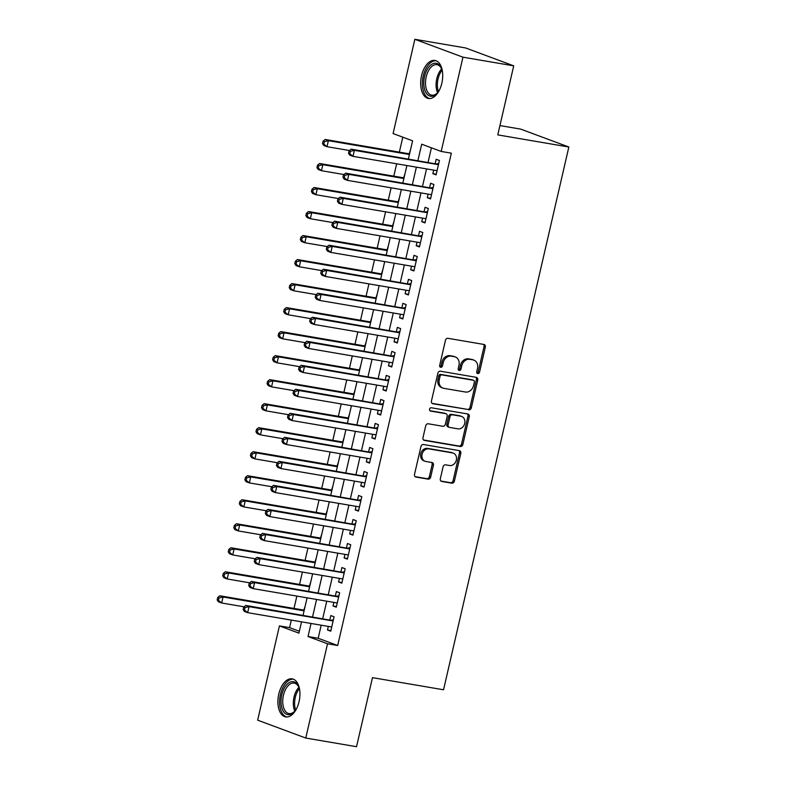 <?xml version="1.0" encoding="UTF-8"?>
<svg xmlns="http://www.w3.org/2000/svg" width="786" height="786" viewBox="0 0 786 786"><rect width="100%" height="100%" fill="white"/><g stroke="black" fill="none" stroke-linecap="round" stroke-linejoin="round"><path stroke-width="1.18" d="M477.76 373.605A1.7 1.405 110.4 0 0 479.539 372.191L485.326 347.147A2.427 2.014 110.4 0 0 483.871 344.445L447.991 338.324A2.427 2.014 110.4 0 0 445.456 340.348L439.679 365.392A1.7 1.405 110.4 0 0 442.469 365.863L443.216 362.631A7.772 6.435 110.4 0 1 451.331 356.176L454.328 356.677A7.772 6.435 110.4 0 1 455.291 356.942A7.772 6.435 110.4 0 1 458.955 365.313L458.209 368.555A1.7 1.405 110.4 0 0 460.999 369.027L461.746 365.785A7.772 6.435 110.4 0 1 469.871 359.33L472.858 359.841A7.772 6.435 110.4 0 1 473.83 360.106A7.772 6.435 110.4 0 1 477.495 368.477L476.748 371.719A1.7 1.405 110.4 0 0 477.76 373.605M476.974 373.095A1.7 1.405 110.4 0 0 478.242 371.709L484.019 346.665A2.427 2.014 110.4 0 0 483.41 344.366M439.905 366.777A1.7 1.405 110.4 0 0 441.162 365.382L441.909 362.14L443.216 362.631M458.444 369.941A1.7 1.405 110.4 0 0 459.702 368.546L460.449 365.303L461.746 365.785M278.775 694.107A19.296 10.69 99.7 0 1 292.166 678.858A19.296 10.69 99.7 0 1 299.063 701.652A19.296 10.69 99.7 0 1 285.672 716.901A19.296 10.69 99.7 0 1 278.775 694.107M421.551 75.692A19.296 10.69 99.7 0 1 434.933 60.434A19.296 10.69 99.7 0 1 441.83 83.228A19.296 10.69 99.7 0 1 428.449 98.486A19.296 10.69 99.7 0 1 421.551 75.692M440.327 478.762A2.427 2.014 110.4 0 0 441.781 481.464L451.842 483.174A2.427 2.014 110.4 0 0 454.377 481.16L460.802 453.345A2.427 2.014 110.4 0 0 459.358 450.643L423.477 444.522A2.427 2.014 110.4 0 0 420.942 446.546L414.517 474.361A2.427 2.014 110.4 0 0 415.971 477.063L428.124 479.136A2.427 2.014 110.4 0 0 430.659 477.112L433.41 465.214A2.427 2.014 110.4 0 0 431.966 462.512L425.933 461.48A6.494 5.384 110.4 0 1 425.128 461.264A6.494 5.384 110.4 0 1 422.19 453.787A6.494 5.384 110.4 0 1 428.842 448.875L452.461 452.903A6.494 5.384 110.4 0 1 453.267 453.119A6.494 5.384 110.4 0 1 456.214 460.606A6.494 5.384 110.4 0 1 449.553 465.509L445.613 464.84A2.427 2.014 110.4 0 0 443.078 466.855L440.327 478.762M408.415 158.9L412.591 140.812L393.088 133.561L414.851 39.3L465.617 47.956L513.72 65.837L497.784 134.887L568.848 147.011L443.54 689.774L372.476 677.65L356.53 746.7L305.764 738.044L257.661 720.163L279.423 625.902L298.926 633.143L301.529 621.844M513.72 65.837L462.954 57.182L441.192 151.443L421.689 144.192L417.916 160.531M321.189 625.204L318.183 638.261L337.685 645.512L451.341 153.172L441.192 151.443M337.685 645.512L327.526 643.773L305.764 738.044M468.77 409.86A2.427 2.014 110.4 0 0 471.305 407.846L477.731 380.031A2.427 2.014 110.4 0 0 476.277 377.329L440.406 371.208A2.427 2.014 110.4 0 0 437.861 373.232L431.445 401.047A2.427 2.014 110.4 0 0 432.89 403.749L467.474 409.378A2.427 2.014 110.4 0 0 470.008 407.364L476.424 379.55A2.427 2.014 110.4 0 0 475.815 377.251M469.262 416.688L462.846 444.503A2.427 2.014 110.4 0 1 460.311 446.517L424.43 440.406A2.427 2.014 110.4 0 1 422.976 437.704L425.727 425.796A2.427 2.014 110.4 0 1 428.262 423.782L442.813 426.267A2.427 2.014 110.4 0 0 445.357 424.244L447.175 416.354A2.427 2.014 110.4 0 0 445.731 413.652L430.581 411.068A1.7 1.405 110.4 0 1 431.337 407.767L467.817 413.986A2.427 2.014 110.4 0 1 469.262 416.688L467.965 416.207L461.539 444.021L462.846 444.503M305.184 606.045L303.848 610.123M310.725 582.033L309.399 586.101M316.267 558.021L314.94 562.088M321.818 533.999L320.482 538.066M327.359 509.986L326.033 514.054M332.9 485.964L331.574 490.042M338.452 461.952L337.115 466.019M343.993 437.94L342.667 442.007M349.534 413.917L348.208 417.985M355.085 389.905L353.749 393.973M360.627 365.883L359.3 369.96M366.168 341.871L364.842 345.938M371.719 317.849L370.383 321.926M377.26 293.836L375.934 297.904M382.802 269.824L381.475 273.892M388.353 245.802L387.017 249.879M393.894 221.79L392.568 225.857M399.435 197.767L398.109 201.845M404.986 173.755L403.65 177.823M433.675 170.11L432.85 173.677L436.092 174.885L439.423 160.482L436.171 159.273L435.198 163.478M428.124 194.122L427.299 197.699L430.551 198.907L433.882 184.494L430.63 183.285L429.657 187.49M422.583 218.135L421.758 221.711L425.01 222.919L428.331 208.516L425.088 207.308L424.116 211.503M417.042 242.157L416.216 245.733L419.459 246.942L422.789 232.528L419.537 231.32L418.565 235.525M411.491 266.169L410.665 269.745L413.917 270.954L417.248 256.541L413.996 255.332L413.023 259.537M405.949 290.191L405.124 293.758L408.376 294.966L411.697 280.563L408.455 279.354L407.482 283.559M400.408 314.204L399.583 317.78L402.825 318.988L406.156 304.575L402.904 303.367L401.931 307.572M394.857 338.226L394.032 341.792L397.284 343.001L400.614 328.597L397.362 327.389L396.39 331.584M389.316 362.238L388.49 365.814L391.742 367.023L395.063 352.609L391.821 351.401L390.848 355.606M383.774 386.25L382.949 389.827L386.191 391.035L389.522 376.622L386.27 375.413L385.297 379.618M378.223 410.272L377.398 413.839L380.65 415.047L383.981 400.644L380.729 399.435L379.756 403.64M372.682 434.285L371.857 437.861L375.109 439.069L378.43 424.656L375.187 423.448L374.215 427.653M367.141 458.307L366.315 461.873L369.558 463.082L372.888 448.678L369.636 447.47L368.663 451.665M361.589 482.319L360.764 485.895L364.016 487.104L367.347 472.691L364.095 471.482L363.122 475.687M356.048 506.331L355.223 509.908L358.475 511.116L361.796 496.703L358.554 495.494L357.581 499.7M350.507 530.353L349.682 533.93L352.924 535.128L356.255 520.725L353.002 519.517L352.03 523.722M344.956 554.366L344.13 557.942L347.383 559.151L350.713 544.737L347.461 543.529L346.488 547.734M339.414 578.388L338.589 581.954L341.841 583.163L345.162 568.759L341.92 567.551L340.947 571.746M333.873 602.4L333.048 605.977L336.29 607.185L339.621 592.772L336.369 591.563L335.396 595.768M431.406 147.807L428.075 162.26M426.543 168.892L422.524 186.272M420.991 192.904L416.983 210.294M415.45 216.926L411.442 234.307M409.909 240.938L405.89 258.319M404.358 264.961L400.349 282.341M398.816 288.973L394.808 306.353M393.275 312.985L389.257 330.375M387.724 337.007L383.715 354.388M382.183 361.02L378.174 378.4M376.641 385.042L372.623 402.422M371.09 409.054L367.082 426.434M365.549 433.066L361.54 450.457M360.008 457.088L355.989 474.469M354.457 481.101L350.448 498.481M348.915 505.123L344.907 522.503M343.374 529.135L339.356 546.516M337.823 553.148L333.814 570.538M332.281 577.17L328.273 594.55M326.74 601.182L322.722 618.562M328.322 626.413L327.497 629.989L330.749 631.197L334.079 616.784L330.827 615.576L329.855 619.781M402.805 137.177L399.347 152.13M396.655 163.793L393.806 176.143M391.114 187.815L388.264 200.165M385.572 211.827L382.713 224.177M380.021 235.839L377.172 248.199M374.48 259.861L371.631 272.211M368.939 283.874L366.08 296.224M363.387 307.896L360.538 320.246M357.846 331.908L354.997 344.258M352.305 355.92L349.446 368.28M346.754 379.943L343.904 392.293M341.212 403.955L338.363 416.305M335.671 427.977L332.812 440.327M330.12 451.989L327.271 464.339M324.579 476.002L321.729 488.361M319.037 500.024L316.178 512.374M313.486 524.036L310.637 536.386M307.945 548.058L305.096 560.408M302.404 572.07L299.545 584.42M296.853 596.083L294.003 608.443M291.311 620.105L289.572 627.631L299.358 631.266M410.528 149.743L409.201 153.81M568.848 147.011L520.745 129.13L499.925 125.573M414.851 39.3L462.954 57.182M289.572 627.631L279.423 625.902M303.062 615.212L307.08 597.832M308.613 591.2L312.622 573.809M314.154 567.178L318.163 549.797M319.696 543.165L323.714 525.785M325.247 519.153L329.255 501.763M330.788 495.131L334.797 477.75M336.329 471.119L340.348 453.728M341.881 447.096L345.889 429.716M347.422 423.084L351.43 405.704M352.963 399.072L356.982 381.682M358.514 375.05L362.523 357.669M364.056 351.037L368.064 333.647M369.597 327.015L373.615 309.635M375.148 303.003L379.157 285.623M380.689 278.981L384.698 261.6M386.231 254.969L390.249 237.588M391.782 230.956L395.79 213.566M397.323 206.934L401.332 189.554M402.864 182.922L406.883 165.541M311.04 623.465L308.024 636.532L327.526 643.773M416.384 167.163L412.375 184.543M410.842 191.175L406.834 208.555M405.301 215.187L401.282 232.577M399.75 239.209L395.741 256.59M394.208 263.222L390.2 280.612M388.667 287.244L384.649 304.624M383.116 311.256L379.107 328.636M377.575 335.268L373.566 352.659M372.033 359.29L368.015 376.671M366.482 383.303L362.474 400.693M360.941 407.325L356.932 424.705M355.4 431.337L351.381 448.718M349.849 455.349L345.84 472.74M344.307 479.372L340.299 496.752M338.766 503.384L334.748 520.774M333.215 527.406L329.206 544.786M327.674 551.418L323.665 568.799M322.132 575.44L318.114 592.821M316.581 599.453L312.573 616.833M318.183 638.261L308.024 636.532M432.85 173.677L436.24 174.256M427.299 197.699L430.699 198.278M421.758 221.711L425.157 222.291M416.216 245.733L419.606 246.313M410.665 269.745L414.065 270.325M405.124 293.758L408.524 294.337M399.583 317.78L402.972 318.359M394.032 341.792L397.431 342.372M388.49 365.814L391.89 366.394M382.949 389.827L386.339 390.406M377.398 413.839L380.797 414.419M371.857 437.861L375.256 438.441M366.315 461.873L369.705 462.453M360.764 485.895L364.164 486.475M355.223 509.908L358.622 510.487M349.682 533.93L353.071 534.5M344.13 557.942L347.53 558.522M338.589 581.954L341.989 582.534M333.048 605.977L336.437 606.556M327.497 629.989L330.896 630.568M473.83 360.106L472.524 359.615A7.772 6.435 110.4 0 0 471.561 359.359L472.858 359.841M460.449 365.303A7.772 6.435 110.4 0 1 468.574 358.848L471.561 359.359M455.291 356.942L453.994 356.461A7.772 6.435 110.4 0 0 453.021 356.196L454.328 356.677M441.909 362.14A7.772 6.435 110.4 0 1 450.034 355.685L453.021 356.196M432.054 403.336L467.474 409.378M474.341 382.143A1.7 1.405 110.4 0 0 473.329 380.257L441.83 374.883A1.7 1.405 110.4 0 0 440.062 376.298L439.266 379.717A7.772 6.435 110.4 0 0 442.94 388.088A7.772 6.435 110.4 0 0 443.903 388.353L465.43 392.018A7.772 6.435 110.4 0 0 473.555 385.562L474.341 382.143M472.435 379.923A1.7 1.405 110.4 0 0 472.022 379.776L473.329 380.257M442.94 388.088L441.644 387.606A7.772 6.435 110.4 0 1 437.969 379.235L438.755 375.816A1.7 1.405 110.4 0 1 440.533 374.401L472.022 379.776M423.595 439.993L459.004 446.035A2.427 2.014 110.4 0 0 461.539 444.021M445.014 413.387A2.427 2.014 110.4 0 0 444.424 413.171L429.893 410.695M457.914 428.842A6.494 5.384 110.4 0 0 464.575 423.929A6.494 5.384 110.4 0 0 461.637 416.442A6.494 5.384 110.4 0 0 460.822 416.226L452.5 414.812A2.427 2.014 110.4 0 0 449.965 416.826L448.148 424.725A2.427 2.014 110.4 0 0 449.592 427.417L457.914 428.842M461.637 416.442L460.331 415.961A6.494 5.384 110.4 0 0 459.525 415.745L460.822 416.226M449.287 427.338L447.991 426.857A2.427 2.014 110.4 0 1 446.841 424.244L448.668 416.344A2.427 2.014 110.4 0 1 451.203 414.32L459.525 415.745M467.965 416.207A2.427 2.014 110.4 0 0 467.356 413.908M453.267 453.119L451.97 452.638A6.494 5.384 110.4 0 0 451.164 452.422L452.461 452.903M425.128 461.264L423.821 460.783A6.494 5.384 110.4 0 1 420.883 453.296A6.494 5.384 110.4 0 1 427.545 448.393L451.164 452.422M415.126 476.65L426.827 478.645A2.427 2.014 110.4 0 0 429.362 476.63L432.113 464.723A2.427 2.014 110.4 0 0 431.504 462.433M440.936 481.061L450.545 482.692A2.427 2.014 110.4 0 0 453.08 480.678L459.505 452.864A2.427 2.014 110.4 0 0 458.896 450.565M409.575 153.869L325.129 139.466L328.381 140.674L326.996 146.687L349.465 150.519M409.427 154.498L328.381 140.674L324.353 141.667L323.056 141.185L322.496 143.583L323.793 144.064L324.353 141.667M323.793 144.064L326.996 146.687L323.744 145.479L322.496 143.583M323.056 141.185L325.129 139.466M438.519 164.382L351.136 149.134L354.388 150.342L438.45 164.687M350.36 151.334L354.388 150.342L353.002 156.345L349.75 155.137L348.503 153.25L349.799 153.732L350.36 151.334L349.053 150.853L348.503 153.25M437.006 170.68L353.002 156.345L349.799 153.732M436.829 163.753A2.476 2.053 110.4 0 0 437.625 163.704L438.745 163.4M351.136 149.134L349.053 150.853M439.62 89.683A16.703 9.245 99.7 0 1 437.291 93.062A16.703 9.245 99.7 0 1 426.66 93.681A16.703 9.245 99.7 0 1 424.538 76.478A16.703 9.245 99.7 0 1 432.644 63.823A16.703 9.245 99.7 0 1 441.477 68.48A16.703 9.245 99.7 0 1 442.557 72.44M441.683 69.001A15.465 8.567 -80.3 0 0 436.937 64.668A15.465 8.567 -80.3 0 0 426.209 76.89A15.465 8.567 -80.3 0 0 431.73 95.155A15.465 8.567 -80.3 0 0 437.655 92.64M436.161 60.787A19.178 10.621 -80.3 0 0 423.241 75.996A19.178 10.621 -80.3 0 0 429.716 98.564M296.843 708.098A16.703 9.245 99.7 0 1 294.514 711.487A16.703 9.245 99.7 0 1 291.694 713.826A16.703 9.245 99.7 0 1 281.074 703.441A16.703 9.245 99.7 0 1 289.395 682.484A16.703 9.245 99.7 0 1 298.709 686.905A16.703 9.245 99.7 0 1 299.78 690.865M298.906 687.426A15.465 8.567 -80.3 0 0 294.161 683.083A15.465 8.567 -80.3 0 0 290.496 683.82A15.465 8.567 -80.3 0 0 282.764 700.09A15.465 8.567 -80.3 0 0 288.963 713.57A15.465 8.567 -80.3 0 0 292.618 712.843A15.465 8.567 -80.3 0 0 294.878 711.055M293.394 679.202A19.178 10.621 -80.3 0 0 289.228 680.165A19.178 10.621 -80.3 0 0 279.649 700.002A19.178 10.621 -80.3 0 0 286.949 716.979M404.024 177.891L319.588 163.488L322.84 164.696L321.454 170.7L343.914 174.531M403.886 178.52L322.84 164.696L318.811 165.679L317.505 165.198L316.955 167.605L318.251 168.086L318.811 165.679M318.251 168.086L321.454 170.7L318.202 169.491L316.955 167.605M317.505 165.198L319.588 163.488M398.482 201.904L314.046 187.5L317.289 188.709L315.903 194.712L338.373 198.544M398.335 202.533L317.289 188.709L313.26 189.701L311.963 189.22L311.403 191.617L312.71 192.098L313.26 189.701M312.71 192.098L315.903 194.712L312.661 193.503L311.403 191.617M311.963 189.22L314.046 187.5M392.941 225.926L308.495 211.522L311.747 212.731L310.362 218.734L332.832 222.566M392.794 226.555L311.747 212.731L307.719 213.713L306.422 213.232L305.862 215.629L307.159 216.121L307.719 213.713M307.159 216.121L310.362 218.734L307.11 217.526L305.862 215.629M306.422 213.232L308.495 211.522M387.39 249.938L302.954 235.535L306.206 236.743L304.821 242.746L327.281 246.578M387.252 250.567L306.206 236.743L302.178 237.736L300.871 237.244L300.321 239.651L301.618 240.133L302.178 237.736M301.618 240.133L304.821 242.746L301.569 241.538L300.321 239.651M300.871 237.244L302.954 235.535M432.978 188.394L345.594 173.156L348.846 174.364L432.909 188.699M344.808 175.347L348.846 174.364L347.451 180.367L344.209 179.159L342.951 177.263L344.258 177.754L344.808 175.347L343.511 174.865L342.951 177.263M431.524 194.702L347.451 180.367L344.258 177.754M431.278 187.766A2.476 2.053 110.4 0 0 432.084 187.726L433.204 187.412M345.594 173.156L343.511 174.865M427.437 212.416L340.043 197.168L343.295 198.377L427.368 212.711M339.267 199.369L343.295 198.377L341.91 204.38L338.658 203.171L337.41 201.285L338.707 201.766L339.267 199.369L337.97 198.878L337.41 201.285M425.983 218.714L341.91 204.38L338.707 201.766M425.737 211.788A2.476 2.053 110.4 0 0 426.533 211.739L427.663 211.434M340.043 197.168L337.97 198.878M421.885 236.429L334.502 221.18L337.754 222.389L421.817 236.733M333.726 223.381L337.754 222.389L336.369 228.392L333.117 227.183L331.869 225.297L333.166 225.779L333.726 223.381L332.419 222.9L331.869 225.297M420.431 242.736L336.369 228.392L333.166 225.779M420.196 235.8A2.476 2.053 110.4 0 0 420.991 235.751L422.111 235.446M334.502 221.18L332.419 222.9M416.344 260.451L328.961 245.203L332.213 246.411L416.275 260.746M328.175 247.394L332.213 246.411L330.818 252.414L327.575 251.206L326.318 249.319L327.624 249.801L328.175 247.394L326.878 246.912L326.318 249.319M414.89 266.749L330.818 252.414L327.624 249.801M414.644 259.812A2.476 2.053 110.4 0 0 415.45 259.773L416.57 259.459M328.961 245.203L326.878 246.912M381.849 273.95L297.413 259.547L300.655 260.755L299.27 266.768L321.739 270.6M381.701 274.579L300.655 260.755L296.627 261.748L295.33 261.266L294.77 263.664L296.076 264.145L296.627 261.748M296.076 264.145L299.27 266.768L296.027 265.56L294.77 263.664M295.33 261.266L297.413 259.547M410.803 284.463L323.41 269.215L326.662 270.423L410.734 284.768M322.633 271.416L326.662 270.423L325.276 276.426L322.024 275.218L320.776 273.332L322.073 273.813L322.633 271.416L321.336 270.934L320.776 273.332M409.29 290.761L325.276 276.426L322.073 273.813M409.103 283.834A2.476 2.053 110.4 0 0 409.899 283.785L411.029 283.481M323.41 269.215L321.336 270.934M376.307 297.973L291.861 283.569L295.114 284.778L293.728 290.781L316.198 294.612M376.16 298.601L295.114 284.778L291.085 285.76L289.788 285.279L289.228 287.686L290.525 288.167L291.085 285.76M290.525 288.167L293.728 290.781L290.476 289.572L289.228 287.686M289.788 285.279L291.861 283.569M405.252 308.476L317.868 293.237L321.12 294.445L405.183 308.78M317.092 295.428L321.12 294.445L319.735 300.449L316.483 299.24L315.235 297.344L316.532 297.835L317.092 295.428L315.785 294.947L315.235 297.344M403.739 314.773L319.735 300.449L316.532 297.835M403.562 307.847A2.476 2.053 110.4 0 0 404.358 307.807L405.478 307.493M317.868 293.237L315.785 294.947M370.756 321.985L286.32 307.581L289.572 308.79L288.187 314.793L310.647 318.625M370.619 322.614L289.572 308.79L285.544 309.782L284.237 309.301L283.687 311.698L284.984 312.18L285.544 309.782M284.984 312.18L288.187 314.793L284.935 313.585L283.687 311.698M284.237 309.301L286.32 307.581M399.71 332.498L312.327 317.249L315.569 318.458L399.642 332.792M311.541 319.45L315.569 318.458L314.184 324.461L310.942 323.252L309.684 321.366L310.991 321.847L311.541 319.45L310.244 318.959L309.684 321.366M398.197 338.786L314.184 324.461L310.991 321.847M398.011 331.869A2.476 2.053 110.4 0 0 398.816 331.82L399.936 331.515M312.327 317.249L310.244 318.959M365.215 346.007L280.779 331.604L284.021 332.812L282.636 338.815L305.106 342.647M365.068 346.636L284.021 332.812L279.993 333.795L278.696 333.313L278.136 335.72L279.443 336.202L279.993 333.795M279.443 336.202L282.636 338.815L279.394 337.607L278.136 335.72M278.696 333.313L280.779 331.604M394.169 356.51L306.776 341.262L310.028 342.47L394.1 356.815M306 343.462L310.028 342.47L308.643 348.473L305.39 347.265L304.143 345.378L305.44 345.86L306 343.462L304.703 342.981L304.143 345.378M392.656 362.808L308.643 348.473L305.44 345.86M392.469 355.881A2.476 2.053 110.4 0 0 393.265 355.842L394.395 355.527M306.776 341.262L304.703 342.981M359.674 370.019L275.228 355.616L278.48 356.824L277.094 362.827L299.564 366.659M359.526 370.648L278.48 356.824L274.452 357.817L273.155 357.325L272.595 359.733L273.892 360.214L274.452 357.817M273.892 360.214L277.094 362.827L273.842 361.619L272.595 359.733M273.155 357.325L275.228 355.616M388.618 380.532L301.235 365.284L304.487 366.492L388.549 380.827M300.458 367.475L304.487 366.492L303.101 372.495L299.849 371.287L298.601 369.4L299.898 369.882L300.458 367.475L299.152 366.993L298.601 369.4M387.164 386.83L303.101 372.495L299.898 369.882M386.928 379.893A2.476 2.053 110.4 0 0 387.724 379.854L388.844 379.54M301.235 365.284L299.152 366.993M354.122 394.032L269.686 379.638L272.939 380.837L271.553 386.85L294.013 390.681M353.985 394.66L272.939 380.837L268.91 381.829L267.604 381.348L267.053 383.745L268.35 384.236L268.91 381.829M268.35 384.236L271.553 386.85L268.301 385.641L267.053 383.745M267.604 381.348L269.686 379.638M383.077 404.544L295.693 389.296L298.935 390.504L383.008 404.849M294.907 391.497L298.935 390.504L297.55 396.508L294.308 395.299L293.05 393.413L294.357 393.894L294.907 391.497L293.61 391.015L293.05 393.413M381.623 410.852L297.55 396.508L294.357 393.894M381.377 403.916A2.476 2.053 110.4 0 0 382.183 403.866L383.303 403.562M295.693 389.296L293.61 391.015M348.581 418.054L264.145 403.65L267.387 404.859L266.002 410.862L288.472 414.694M348.434 418.683L267.387 404.859L263.359 405.841L262.062 405.36L261.502 407.767L262.809 408.248L263.359 405.841M262.809 408.248L266.002 410.862L262.76 409.653L261.502 407.767M262.062 405.36L264.145 403.65M377.535 428.557L290.142 413.318L293.394 414.527L377.467 428.861M289.366 415.509L293.394 414.527L292.009 420.53L288.757 419.321L287.509 417.425L288.806 417.916L289.366 415.509L288.069 415.028L287.509 417.425M376.081 434.864L292.009 420.53L288.806 417.916M375.836 427.928A2.476 2.053 110.4 0 0 376.632 427.889L377.761 427.574M290.142 413.318L288.069 415.028M343.04 442.066L258.594 427.663L261.846 428.871L260.461 434.874L282.931 438.706M342.893 442.695L261.846 428.871L257.818 429.863L256.521 429.382L255.961 431.779L257.258 432.261L257.818 429.863M257.258 432.261L260.461 434.874L257.209 433.666L255.961 431.779M256.521 429.382L258.594 427.663M371.984 452.579L284.601 437.33L287.853 438.539L371.916 452.874M283.825 439.531L287.853 438.539L286.468 444.542L283.215 443.333L281.968 441.447L283.265 441.929L283.825 439.531L282.518 439.04L281.968 441.447M370.53 458.877L286.468 444.542L283.265 441.929M370.294 451.95A2.476 2.053 110.4 0 0 371.09 451.901L372.21 451.596M284.601 437.33L282.518 439.04M366.443 476.591L279.059 461.343L282.302 462.551L366.374 476.896M278.273 463.544L282.302 462.551L280.916 468.554L277.674 467.356L276.417 465.459L277.723 465.941L278.273 463.544L276.977 463.062L276.417 465.459M364.989 482.899L280.916 468.554L277.723 465.941M364.743 475.962A2.476 2.053 110.4 0 0 365.549 475.923L366.669 475.609M279.059 461.343L276.977 463.062M360.902 500.613L273.508 485.365L276.76 486.573L360.833 500.908M272.732 487.556L276.76 486.573L275.375 492.576L272.123 491.368L270.875 489.481L272.172 489.963L272.732 487.556L271.435 487.074L270.875 489.481M359.389 506.901L275.375 492.576L272.172 489.963M359.202 499.975A2.476 2.053 110.4 0 0 359.998 499.935L361.128 499.621M273.508 485.365L271.435 487.074M337.489 466.088L253.053 451.685L256.305 452.893L254.919 458.896L277.379 462.728M337.351 466.717L256.305 452.893L252.277 453.876L250.97 453.394L250.42 455.801L251.716 456.283L252.277 453.876M251.716 456.283L254.919 458.896L251.667 457.688L250.42 455.801M250.97 453.394L253.053 451.685M331.947 490.1L247.511 475.697L250.754 476.906L249.368 482.909L271.838 486.74M331.8 490.729L250.754 476.906L246.725 477.898L245.429 477.416L244.868 479.814L246.175 480.295L246.725 477.898M246.175 480.295L249.368 482.909L246.126 481.7L244.868 479.814M245.429 477.416L247.511 475.697M326.406 514.113L241.96 499.719L245.212 500.918L243.827 506.931L266.297 510.762M326.259 514.742L245.212 500.918L241.184 501.91L239.887 501.429L239.327 503.826L240.624 504.317L241.184 501.91M240.624 504.317L243.827 506.931L240.575 505.722L239.327 503.826M239.887 501.429L241.96 499.719M355.351 524.626L267.967 509.377L271.219 510.586L355.282 524.93M267.191 511.578L271.219 510.586L269.834 516.589L266.582 515.38L265.334 513.494L266.631 513.975L267.191 511.578L265.884 511.097L265.334 513.494M353.838 530.923L269.834 516.589L266.631 513.975M353.661 523.997A2.476 2.053 110.4 0 0 354.457 523.948L355.577 523.643M267.967 509.377L265.884 511.097M320.855 538.135L236.419 523.731L239.671 524.94L238.286 530.943L260.746 534.775M320.717 538.764L239.671 524.94L235.643 525.932L234.336 525.441L233.786 527.848L235.083 528.33L235.643 525.932M235.083 528.33L238.286 530.943L235.034 529.735L233.786 527.848M234.336 525.441L236.419 523.731M349.809 548.638L262.426 533.399L265.668 534.608L349.741 548.942M261.64 535.59L265.668 534.608L264.283 540.611L261.04 539.402L259.783 537.506L261.09 537.997L261.64 535.59L260.343 535.109L259.783 537.506M348.296 554.936L264.283 540.611L261.09 537.997M348.11 548.009A2.476 2.053 110.4 0 0 348.915 547.97L350.035 547.655M262.426 533.399L260.343 535.109M315.314 562.147L230.878 547.744L234.12 548.952L232.735 554.955L255.204 558.787M315.166 562.776L234.12 548.952L230.092 549.945L228.795 549.463L228.235 551.86L229.541 552.342L230.092 549.945M229.541 552.342L232.735 554.955L229.492 553.747L228.235 551.86M228.795 549.463L230.878 547.744M344.268 572.66L256.875 557.412L260.127 558.62L344.199 572.955M256.098 559.612L260.127 558.62L258.741 564.623L255.489 563.415L254.242 561.528L255.538 562.01L256.098 559.612L254.802 559.121L254.242 561.528M342.755 578.958L258.741 564.623L255.538 562.01M342.568 572.031A2.476 2.053 110.4 0 0 343.364 571.982L344.494 571.677M256.875 557.412L254.802 559.121M309.772 586.169L225.327 571.766L228.579 572.974L227.193 578.977L249.663 582.809M309.625 586.798L228.579 572.974L224.55 573.957L223.253 573.475L222.693 575.883L223.99 576.364L224.55 573.957M223.99 576.364L227.193 578.977L223.941 577.769L222.693 575.883M223.253 573.475L225.327 571.766M338.717 596.672L251.333 581.424L254.585 582.632L338.648 596.977M250.557 583.625L254.585 582.632L253.2 588.635L249.948 587.437L248.7 585.541L249.997 586.022L250.557 583.625L249.25 583.143L248.7 585.541M337.263 602.98L253.2 588.635L249.997 586.022M337.027 596.043A2.476 2.053 110.4 0 0 337.823 596.004L338.943 595.69M251.333 581.424L249.25 583.143M304.221 610.182L219.785 595.778L223.037 596.987L221.652 602.99L244.112 606.821M304.084 610.81L223.037 596.987L219.009 597.979L217.702 597.498L217.152 599.895L218.449 600.376L219.009 597.979M218.449 600.376L221.652 602.99L218.4 601.781L217.152 599.895M217.702 597.498L219.785 595.778M333.176 620.694L245.792 605.446L249.034 606.654L333.107 620.989M245.006 607.637L249.034 606.654L247.649 612.658L244.407 611.449L243.149 609.563L244.456 610.044L245.006 607.637L243.709 607.156L243.149 609.563M331.721 626.992L247.649 612.658L244.456 610.044M331.476 620.056A2.476 2.053 110.4 0 0 332.281 620.016L333.402 619.702M245.792 605.446L243.709 607.156M478.242 371.709L479.539 372.191M441.162 365.382L442.469 365.863M459.702 368.546L460.999 369.027M468.574 358.848L469.871 359.33M450.034 355.685L451.331 356.176M484.019 346.665L485.326 347.147M432.31 403.532L432.89 403.749M476.424 379.55L477.731 380.031M470.008 407.364L471.305 407.846M440.533 374.401L441.83 374.883M438.755 375.816L440.062 376.298M437.969 379.235L439.266 379.717M459.004 446.035L460.311 446.517M423.851 440.189L424.43 440.406M444.424 413.171L445.731 413.652M451.203 414.32L452.5 414.812M448.668 416.344L449.965 416.826M446.841 424.244L448.148 424.725M427.545 448.393L428.842 448.875M432.113 464.723L433.41 465.214M429.362 476.63L430.659 477.112M426.827 478.645L428.124 479.136M415.381 476.837L415.971 477.063M459.505 452.864L460.802 453.345M453.08 480.678L454.377 481.16M450.545 482.692L451.842 483.174M441.192 481.248L441.781 481.464M438.598 164.068L437.625 163.704M437.596 92.699A15.465 8.567 99.7 0 1 436.79 78.698A15.465 8.567 99.7 0 1 441.653 68.932M442.086 70.278A14.954 8.282 -80.3 0 0 438.057 78.964A14.954 8.282 -80.3 0 0 438.45 91.579M294.819 711.114A15.465 8.567 99.7 0 1 298.877 687.357M299.319 688.693A14.954 8.282 -80.3 0 0 295.683 709.994M433.047 188.08L432.084 187.726M427.505 212.102L426.533 211.739M421.964 236.114L420.991 235.751M416.413 260.137L415.45 259.773M410.872 284.149L409.899 283.785M405.33 308.161L404.358 307.807M399.779 332.183L398.816 331.82M394.238 356.196L393.265 355.842M388.697 380.218L387.724 379.854M383.146 404.23L382.183 403.866M377.604 428.242L376.632 427.889M372.063 452.264L371.09 451.901M366.512 476.277L365.549 475.923M360.971 500.299L359.998 499.935M355.429 524.311L354.457 523.948M349.878 548.323L348.915 547.97M344.337 572.346L343.364 571.982M338.795 596.358L337.823 596.004M333.244 620.38L332.281 620.016M472.239 379.835L473.536 380.316M444.729 413.249L446.026 413.731"/></g></svg>
